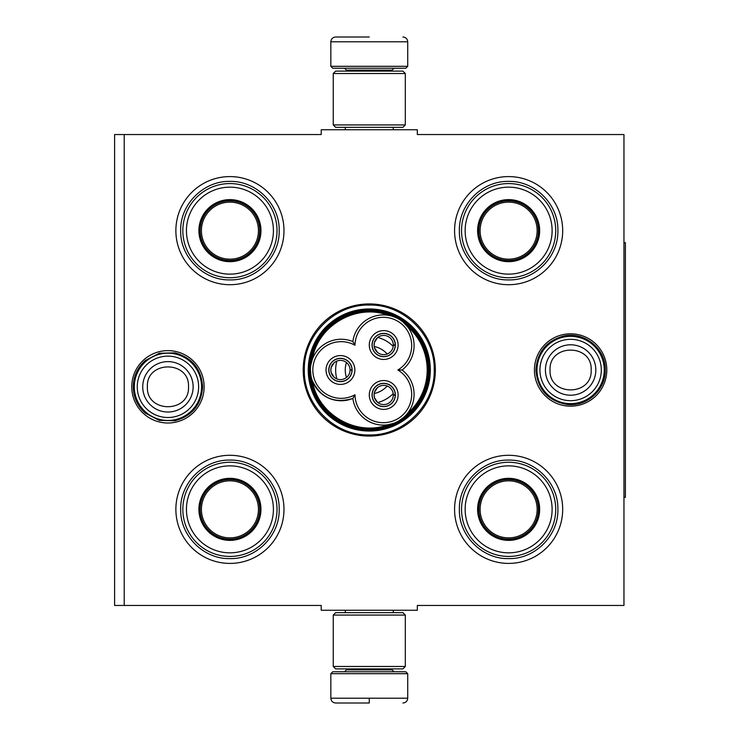 <?xml version="1.0" encoding="UTF-8"?>
<svg xmlns="http://www.w3.org/2000/svg" width="740" height="740" viewBox="0 0 740 740"><rect width="100%" height="100%" fill="white"/><g stroke="black" fill="none" stroke-linecap="round" stroke-linejoin="round"><path stroke-width="1.11" d="M124.218 134.541L321.225 134.541L321.225 129.74L417.332 129.74L417.332 134.541L623.959 134.541L623.959 605.459L417.332 605.459L417.332 610.26L321.225 610.26L321.225 605.459L124.218 605.459L124.218 134.541L114.608 134.541L114.608 605.459L124.218 605.459M303.206 370A66.073 66.073 0 0 0 369.279 436.073A66.073 66.073 0 0 0 435.351 370A66.073 66.073 0 0 0 369.279 303.927A66.073 66.073 0 0 0 303.206 370M131.757 386.817A36.186 36.186 0 0 0 167.943 423.003A36.186 36.186 0 0 0 204.129 386.817A36.186 36.186 0 0 0 167.943 350.631A36.186 36.186 0 0 0 131.757 386.817M534.437 370A36.186 36.186 0 0 0 570.614 406.186A36.186 36.186 0 0 0 606.8 370A36.186 36.186 0 0 0 570.614 333.814A36.186 36.186 0 0 0 534.437 370M454.573 230.649A54.057 54.057 0 0 1 508.63 176.592A54.057 54.057 0 0 1 562.687 230.649A54.057 54.057 0 0 1 508.63 284.706A54.057 54.057 0 0 1 454.573 230.649M175.87 230.649A54.057 54.057 0 0 1 229.927 176.592A54.057 54.057 0 0 1 283.984 230.649A54.057 54.057 0 0 1 229.927 284.706A54.057 54.057 0 0 1 175.87 230.649M454.573 509.351A54.057 54.057 0 0 1 508.63 455.294A54.057 54.057 0 0 1 562.687 509.351A54.057 54.057 0 0 1 508.63 563.408A54.057 54.057 0 0 1 454.573 509.351M175.87 509.351A54.057 54.057 0 0 1 229.927 455.294A54.057 54.057 0 0 1 283.984 509.351A54.057 54.057 0 0 1 229.927 563.408A54.057 54.057 0 0 1 175.87 509.351M430.329 370A61.041 61.041 0 0 1 369.279 431.041A61.041 61.041 0 0 1 308.238 370A61.041 61.041 0 0 1 369.279 308.959A61.041 61.041 0 0 1 430.329 370M369.279 434.944C334.572 435.832 303.446 404.706 304.334 370C303.446 335.294 334.572 304.168 369.279 305.056C403.985 304.168 435.12 335.294 434.223 370C435.12 404.706 403.985 435.832 369.279 434.944M134.301 386.817A33.633 33.633 0 0 1 167.943 353.184A33.633 33.633 0 0 1 201.576 386.817A33.633 33.633 0 0 1 167.943 420.459A33.633 33.633 0 0 1 134.301 386.817M137.251 386.817A30.682 30.682 0 0 1 167.943 356.134A30.682 30.682 0 0 1 198.625 386.817A30.682 30.682 0 0 1 167.943 417.508A30.682 30.682 0 0 1 137.251 386.817M536.981 370A33.633 33.633 0 0 1 570.614 336.367A33.633 33.633 0 0 1 604.256 370A33.633 33.633 0 0 1 570.614 403.633A33.633 33.633 0 0 1 536.981 370M539.932 370A30.682 30.682 0 0 1 570.614 339.318A30.682 30.682 0 0 1 601.305 370A30.682 30.682 0 0 1 570.614 400.682A30.682 30.682 0 0 1 539.932 370M330.836 673.687L332.76 671.763L405.798 671.763L407.721 673.687L330.836 673.687L330.836 698.199C331.122 701.113 332.723 702.713 335.646 703M369.279 703L335.646 703L369.279 703M369.279 702.824L369.279 698.56M407.721 66.313L330.836 66.313L332.76 68.237L405.798 68.237L407.721 66.313L407.721 41.801C407.435 38.887 405.835 37.287 402.911 37M369.279 37L335.646 37L369.279 37M333.24 666.481L405.317 666.481L402.911 668.886L335.646 668.886L333.24 666.481L333.24 615.07L405.317 615.07L402.911 612.665L335.646 612.665L333.24 615.07M405.317 73.519L333.24 73.519L335.646 71.114L402.911 71.114L405.317 73.519L405.317 124.931L402.911 127.335L335.646 127.335L333.24 124.931L405.317 124.931M229.927 261.164A30.516 30.516 0 0 1 199.412 230.649A30.516 30.516 0 0 1 229.927 200.133A30.516 30.516 0 0 1 260.443 230.649A30.516 30.516 0 0 1 229.927 261.164M229.927 261.673A31.024 31.024 0 0 0 260.961 230.649A31.024 31.024 0 0 0 229.927 199.624A31.024 31.024 0 0 0 198.903 230.649A31.024 31.024 0 0 0 229.927 261.673M229.927 187.165A43.484 43.484 0 0 0 186.443 230.649A43.484 43.484 0 0 0 229.927 274.133A43.484 43.484 0 0 0 273.411 230.649A43.484 43.484 0 0 0 229.927 187.165M229.927 277.74A47.092 47.092 0 0 0 277.019 230.649A47.092 47.092 0 0 0 229.927 183.557A47.092 47.092 0 0 0 182.835 230.649A47.092 47.092 0 0 0 229.927 277.74M180.671 230.649C180.005 204.333 203.611 180.717 229.927 181.393C256.243 180.717 279.859 204.333 279.183 230.649C279.859 256.965 256.243 280.58 229.927 279.905C203.611 280.58 180.005 256.965 180.671 230.649M201.41 230.649A28.518 28.518 0 0 1 229.927 202.131A28.518 28.518 0 0 1 258.445 230.649A28.518 28.518 0 0 1 229.927 259.167A28.518 28.518 0 0 1 201.41 230.649M200.133 230.649A29.794 29.794 0 0 1 229.927 200.855A29.794 29.794 0 0 1 259.721 230.649A29.794 29.794 0 0 1 229.927 260.443A29.794 29.794 0 0 1 200.133 230.649M229.927 539.867A30.516 30.516 0 0 1 199.412 509.351A30.516 30.516 0 0 1 229.927 478.835A30.516 30.516 0 0 1 260.443 509.351A30.516 30.516 0 0 1 229.927 539.867M229.927 540.376A31.024 31.024 0 0 0 260.961 509.351A31.024 31.024 0 0 0 229.927 478.327A31.024 31.024 0 0 0 198.903 509.351A31.024 31.024 0 0 0 229.927 540.376M229.927 465.867A43.484 43.484 0 0 0 186.443 509.351A43.484 43.484 0 0 0 229.927 552.836A43.484 43.484 0 0 0 273.411 509.351A43.484 43.484 0 0 0 229.927 465.867M229.927 556.443A47.092 47.092 0 0 0 277.019 509.351A47.092 47.092 0 0 0 229.927 462.26A47.092 47.092 0 0 0 182.835 509.351A47.092 47.092 0 0 0 229.927 556.443M180.671 509.351C180.005 483.035 203.611 459.42 229.927 460.095C256.243 459.42 279.859 483.035 279.183 509.351C279.859 535.668 256.243 559.283 229.927 558.607C203.611 559.283 180.005 535.668 180.671 509.351M201.41 509.351A28.518 28.518 0 0 1 229.927 480.834A28.518 28.518 0 0 1 258.445 509.351A28.518 28.518 0 0 1 229.927 537.869A28.518 28.518 0 0 1 201.41 509.351M200.133 509.351A29.794 29.794 0 0 1 229.927 479.557A29.794 29.794 0 0 1 259.721 509.351A29.794 29.794 0 0 1 229.927 539.146A29.794 29.794 0 0 1 200.133 509.351M393.717 423.289L388.269 424.695C356.449 436.878 317.775 414.557 312.41 380.906C320.993 398.046 334.48 403.892 352.86 398.444A30.756 30.756 150 0 0 385.392 425.028A30.756 30.756 150 0 0 402.125 370A30.756 30.756 30 0 0 398.712 319.023A30.756 30.756 30 0 0 352.86 341.556A30.756 30.756 -90 0 0 310.411 370A58.867 58.867 0 0 0 398.721 420.977A58.867 58.867 0 0 0 398.721 319.023A58.867 58.867 0 0 0 310.411 370.009A30.756 30.756 -90 0 0 352.86 398.444L354.987 394.753A28.351 28.351 0 0 0 383.542 422.697A28.351 28.351 0 0 0 397.861 370A28.351 28.351 0 0 0 397.51 321.105A28.351 28.351 0 0 0 354.987 345.247A28.351 28.351 0 0 0 312.817 370A28.351 28.351 0 0 0 354.987 394.753M403.226 322.196L407.814 327.043M311.004 376.003L310.411 370.083M402.125 370L397.861 370M310.883 364.672L312.262 359.52M388.768 315.388L388.269 315.305C356.449 303.123 317.775 325.443 312.41 359.094M393.227 316.535L396.945 318.08M406.704 414.335L407.814 412.957M340.446 381.655A11.655 11.655 0 0 0 352.101 370A11.655 11.655 0 0 0 340.446 358.345A11.655 11.655 0 0 0 328.791 370A11.655 11.655 0 0 0 340.446 381.655M326.035 370A14.412 14.412 0 0 0 340.446 384.411A14.412 14.412 0 0 0 354.867 370A14.412 14.412 0 0 0 340.446 355.589A14.412 14.412 0 0 0 326.035 370M383.699 406.621A11.655 11.655 0 0 0 395.345 394.966A11.655 11.655 0 0 0 383.699 383.32A11.655 11.655 0 0 0 372.044 394.966A11.655 11.655 0 0 0 383.699 406.621M369.279 394.966A14.412 14.412 0 0 0 383.699 409.387A14.412 14.412 0 0 0 398.111 394.966A14.412 14.412 0 0 0 383.699 380.554A14.412 14.412 0 0 0 369.279 394.966M383.699 356.68A11.655 11.655 0 0 0 395.345 345.034A11.655 11.655 0 0 0 383.699 333.379A11.655 11.655 0 0 0 372.044 345.034A11.655 11.655 0 0 0 383.699 356.68M369.279 345.034A14.412 14.412 0 0 0 383.699 359.446A14.412 14.412 0 0 0 398.111 345.034A14.412 14.412 0 0 0 383.699 330.614A14.412 14.412 0 0 0 369.279 345.034M352.86 341.556L354.987 345.247M403.615 417.462L398.721 420.977M428.867 370C429.857 336.127 397.426 306.564 363.793 310.671C334.008 312.752 309.033 340.15 309.699 370C308.7 403.874 341.131 433.437 374.764 429.329C404.549 427.248 429.533 399.85 428.867 370M429.829 370A60.541 60.541 0 0 0 369.279 309.459A60.541 60.541 0 0 0 308.737 370A60.541 60.541 0 0 0 369.279 430.541A60.541 60.541 0 0 0 429.829 370M345.256 370A24.022 24.022 0 0 0 346.459 377.502A24.022 24.022 0 0 1 346.459 362.498A24.022 24.022 0 0 0 345.256 370M374.19 393.514A24.022 24.022 0 0 0 387.187 386.012A24.022 24.022 0 0 1 374.19 393.514M374.19 346.486A24.022 24.022 0 0 1 387.187 353.988A24.022 24.022 0 0 0 374.19 346.486M336.848 361.092A33.633 33.633 0 0 0 336.848 378.908M377.779 402.542A33.633 33.633 0 0 0 393.208 393.634M377.779 337.459A33.633 33.633 0 0 1 393.208 346.366M383.699 385.355A9.611 9.611 0 0 1 393.301 394.846L395.225 394.846A11.535 11.535 0 0 0 377.89 385.004A11.535 11.535 0 0 0 377.89 404.937A11.535 11.535 0 0 0 395.225 395.086L393.301 395.086A9.611 9.611 0 0 1 383.699 404.577A9.611 9.611 0 0 1 374.089 394.966A9.611 9.611 0 0 1 383.699 385.355M377.418 402.246L374.477 397.685L374.089 394.966L374.477 392.256L377.418 387.686M340.446 360.389A9.611 9.611 0 0 1 350.057 369.88L351.981 369.88A11.535 11.535 0 0 0 334.647 360.029A11.535 11.535 0 0 0 334.647 379.971A11.535 11.535 0 0 0 351.981 370.12L350.057 370.12A9.611 9.611 0 0 1 340.446 379.611A9.611 9.611 0 0 1 330.836 370A9.611 9.611 0 0 1 340.446 360.389M334.175 377.28L331.233 372.72L330.836 370L331.233 367.281L334.175 362.72M383.699 335.424A9.611 9.611 0 0 1 393.301 344.914L395.225 344.914A11.535 11.535 0 0 0 377.89 335.063A11.535 11.535 0 0 0 377.89 354.996A11.535 11.535 0 0 0 395.225 345.154L393.301 345.154A9.611 9.611 0 0 1 383.699 354.645A9.611 9.611 0 0 1 374.089 345.034A9.611 9.611 0 0 1 383.699 335.424M377.418 352.314L374.477 347.745L374.089 345.034L374.477 342.315L377.418 337.755M508.63 261.164A30.516 30.516 0 0 1 478.114 230.649A30.516 30.516 0 0 1 508.63 200.133A30.516 30.516 0 0 1 539.146 230.649A30.516 30.516 0 0 1 508.63 261.164M508.63 261.673A31.024 31.024 0 0 0 539.654 230.649A31.024 31.024 0 0 0 508.63 199.624A31.024 31.024 0 0 0 477.605 230.649A31.024 31.024 0 0 0 508.63 261.673M508.63 187.165A43.484 43.484 0 0 0 465.146 230.649A43.484 43.484 0 0 0 508.63 274.133A43.484 43.484 0 0 0 552.114 230.649A43.484 43.484 0 0 0 508.63 187.165M508.63 277.74A47.092 47.092 0 0 0 555.721 230.649A47.092 47.092 0 0 0 508.63 183.557A47.092 47.092 0 0 0 461.538 230.649A47.092 47.092 0 0 0 508.63 277.74M459.374 230.649C458.698 204.333 482.313 180.717 508.63 181.393C534.946 180.717 558.561 204.333 557.886 230.649C558.561 256.965 534.946 280.58 508.63 279.905C482.313 280.58 458.698 256.965 459.374 230.649M480.112 230.649A28.518 28.518 0 0 1 508.63 202.131A28.518 28.518 0 0 1 537.148 230.649A28.518 28.518 0 0 1 508.63 259.167A28.518 28.518 0 0 1 480.112 230.649M478.835 230.649A29.794 29.794 0 0 1 508.63 200.855A29.794 29.794 0 0 1 538.424 230.649A29.794 29.794 0 0 1 508.63 260.443A29.794 29.794 0 0 1 478.835 230.649M508.63 539.867A30.516 30.516 0 0 1 478.114 509.351A30.516 30.516 0 0 1 508.63 478.835A30.516 30.516 0 0 1 539.146 509.351A30.516 30.516 0 0 1 508.63 539.867M508.63 540.376A31.024 31.024 0 0 0 539.654 509.351A31.024 31.024 0 0 0 508.63 478.327A31.024 31.024 0 0 0 477.605 509.351A31.024 31.024 0 0 0 508.63 540.376M508.63 465.867A43.484 43.484 0 0 0 465.146 509.351A43.484 43.484 0 0 0 508.63 552.836A43.484 43.484 0 0 0 552.114 509.351A43.484 43.484 0 0 0 508.63 465.867M508.63 556.443A47.092 47.092 0 0 0 555.721 509.351A47.092 47.092 0 0 0 508.63 462.26A47.092 47.092 0 0 0 461.538 509.351A47.092 47.092 0 0 0 508.63 556.443M459.374 509.351C458.698 483.035 482.313 459.42 508.63 460.095C534.946 459.42 558.561 483.035 557.886 509.351C558.561 535.668 534.946 559.283 508.63 558.607C482.313 559.283 458.698 535.668 459.374 509.351M480.112 509.351A28.518 28.518 0 0 1 508.63 480.834A28.518 28.518 0 0 1 537.148 509.351A28.518 28.518 0 0 1 508.63 537.869A28.518 28.518 0 0 1 480.112 509.351M478.835 509.351A29.794 29.794 0 0 1 508.63 479.557A29.794 29.794 0 0 1 538.424 509.351A29.794 29.794 0 0 1 508.63 539.146A29.794 29.794 0 0 1 478.835 509.351M623.959 242.664L625.393 242.664L625.393 497.335L623.959 497.335M193.14 386.817A25.206 25.206 180 0 0 167.943 361.62A25.206 25.206 180 0 0 142.737 386.817A25.206 25.206 0 0 0 167.943 412.023A25.206 25.206 0 0 0 193.14 386.817M188.506 386.817C189.792 360.297 146.095 360.297 147.38 386.817C146.095 413.336 189.792 413.336 188.506 386.817M595.82 370A25.206 25.206 180 0 0 570.614 344.794A25.206 25.206 180 0 0 545.417 370A25.206 25.206 0 0 0 570.614 395.206A25.206 25.206 0 0 0 595.82 370M591.177 370C592.462 343.48 548.765 343.48 550.051 370C548.765 396.52 592.462 396.52 591.177 370M346.459 668.886L346.459 669.848L392.108 669.848L394.022 671.763M407.721 673.687L407.721 698.199L330.836 698.199M392.108 71.114L392.108 70.152L346.459 70.152L344.535 68.237M330.836 66.313L330.836 41.801L407.721 41.801M407.157 413.799A57.905 57.905 0 0 0 407.157 326.201M345.303 610.26L345.303 612.665M393.255 610.26L393.255 612.665M392.108 668.886L392.108 669.848M346.459 669.848L344.535 671.763M407.721 698.199C407.435 701.113 405.835 702.713 402.911 703M345.303 129.74L345.303 127.335M393.255 129.74L393.255 127.335M346.459 71.114L346.459 70.152M392.108 70.152L394.022 68.237M330.836 41.801C331.122 38.887 332.723 37.287 335.646 37M405.317 666.481L405.317 615.07M333.24 73.519L333.24 124.931M605.283 370C605.884 389.934 586.561 407.24 566.812 404.456C547.794 400.793 537.508 389.305 535.945 370C537.111 352.407 546.139 341.131 563.057 336.164C583.768 330.78 606.023 348.614 605.283 370M202.612 386.817C201.4 404.651 192.187 415.963 174.973 420.764L159.322 420.394L145.429 413.179C137.529 406.168 133.478 397.38 133.274 386.817C133.478 376.253 137.529 367.466 145.429 360.454L159.322 353.239L174.973 352.869C192.187 357.67 201.4 368.983 202.612 386.817"/></g></svg>
